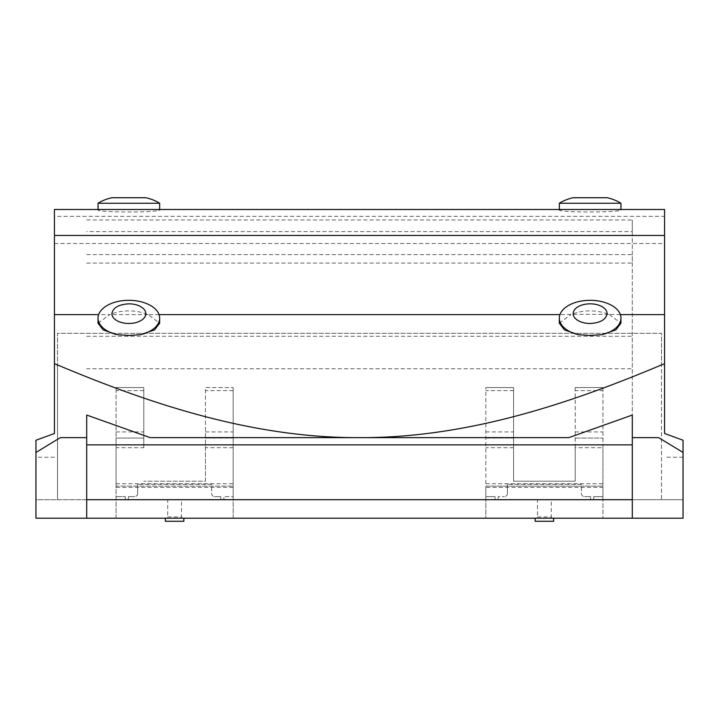 <?xml version="1.0" encoding="UTF-8"?>
<svg xmlns="http://www.w3.org/2000/svg" width="719" height="719" viewBox="0 0 719 719"><rect width="100%" height="100%" fill="white"/><g stroke="black" fill="none" stroke-linecap="round" stroke-linejoin="round"><path stroke-width="0.54" stroke-dasharray="3.6 2.7" d="M620.344 314.616L608.481 314.383A30.818 17.849 0 0 0 590.146 310.887A30.818 17.849 0 0 0 571.812 314.383L559.948 314.616M559.328 323.217L570.922 314.616M559.328 209.499L559.328 209.921C557.396 212.635 622.852 212.644 620.955 209.921L613.352 209.499M566.94 209.499L559.328 209.921M105.648 209.499L98.045 209.921C96.103 212.635 161.568 212.644 159.672 209.921L152.06 209.499M166.79 518.192L183.857 518.192L182.437 518.192L181.503 516.961L181.503 499.705L167.725 499.705L167.725 516.961L166.79 518.192L116.065 518.192L116.065 486.143L233.163 486.143L116.065 486.143L116.065 438.078L143.8 438.078L143.8 447.703L116.065 447.703M536.563 518.192L553.63 518.192L552.21 518.192L551.275 516.961L551.275 499.705L537.497 499.705L537.497 516.961L536.563 518.192L485.837 518.192L485.837 486.143L602.935 486.143L602.935 487.383L485.837 487.383M54.437 433.485L54.437 209.499M54.437 457.221L35.95 457.221L35.95 499.705L116.065 499.705L35.95 499.705L35.95 518.192L683.05 518.192L683.05 499.705L602.935 499.705L602.935 496.622L593.687 496.622L602.935 496.622L602.935 499.705L661.48 499.705L661.48 333.31L57.52 333.31L57.52 365.908L54.437 365.908M35.95 457.221L35.95 440.253M159.052 314.616L148.078 314.616L159.672 323.217M98.036 323.217L109.639 314.616L98.656 314.616M609.361 314.616L620.964 323.217M148.078 314.616L109.639 314.616M608.481 314.383L571.812 314.383M664.563 209.499L664.563 216.347L54.437 216.347M54.437 243.525L664.563 243.525L664.563 216.347M664.563 243.525L664.563 365.908L661.48 365.908L661.48 333.31L57.52 333.31L57.52 499.705L57.52 365.908M116.065 431.912L143.8 431.912L143.8 438.078L116.065 438.078L116.065 387.541L116.065 518.192L233.163 518.192L233.163 387.541L233.163 499.705L233.163 496.622L223.915 496.622L233.163 496.622L233.163 499.705L485.837 499.705L485.837 496.622L495.085 496.622L495.085 499.705L498.168 499.705L498.168 496.622L504.325 496.622L498.168 496.622L498.168 499.705L593.687 499.705L593.687 496.622L593.687 499.705L602.935 499.705L602.935 518.192L602.935 487.383M507.407 493.54A3.083 3.083 0 0 1 504.325 496.622A3.083 3.083 0 0 0 507.407 493.54L507.407 484.3L507.407 493.54M581.365 484.3L507.407 484.3L581.365 484.3L581.365 493.54A3.083 3.083 0 0 0 584.448 496.622A3.083 3.083 0 0 1 581.365 493.54L581.365 484.3M584.448 496.622L590.605 496.622L590.605 499.705L590.605 496.622L584.448 496.622M167.725 499.705L116.065 499.705L125.313 499.705L125.313 496.622L116.065 496.622L125.313 496.622L125.313 499.705L128.395 499.705L128.395 496.622L134.552 496.622L128.395 496.622L128.395 499.705L223.915 499.705L223.915 496.622L223.915 499.705L233.163 499.705L233.163 518.192L182.437 518.192M137.635 493.54A3.083 3.083 0 0 1 134.552 496.622A3.083 3.083 0 0 0 137.635 493.54L137.635 484.3L137.635 493.54M211.593 484.3L137.635 484.3L211.593 484.3L211.593 493.54A3.083 3.083 0 0 0 214.675 496.622A3.083 3.083 0 0 1 211.593 493.54L211.593 484.3M214.675 496.622L220.832 496.622L220.832 499.705L220.832 496.622L214.675 496.622M485.837 483.743L602.935 483.743L602.935 486.143L485.837 486.143L485.837 387.541L485.837 499.705L495.085 499.705L495.085 496.622L485.837 496.622L485.837 499.705L181.503 499.705M205.427 481.218L205.427 387.541L233.163 387.541L205.427 387.541L205.427 438.078L233.163 438.078L205.427 438.078L205.427 481.218L143.8 481.218L205.427 481.218M143.8 431.912L143.8 387.541L116.065 387.541L143.8 387.541L143.8 447.703M602.935 483.743L602.935 447.703L575.2 447.703L575.2 481.218L513.573 481.218L513.573 387.541L485.837 387.541L513.573 387.541L513.573 481.218L575.2 481.218L575.2 387.541L602.935 387.541L602.935 499.705L551.275 499.705M86.702 518.192L86.702 415.052M86.702 437.637L60.333 437.637M568.837 437.637L150.163 437.637M86.702 336.267L632.298 336.267L632.298 415.052M664.563 433.485L664.563 365.908M147.188 314.383A30.818 17.849 0 0 0 110.519 314.383M559.328 203.252L620.955 203.252M98.045 203.252L159.672 203.252M683.05 440.253L683.05 499.705L661.48 499.705L661.48 365.908M602.935 447.703L602.935 390.624L575.2 390.624L575.2 387.541L602.935 387.541L602.935 390.624M575.2 447.703L575.2 390.624M537.497 499.705L485.837 499.705L485.837 518.192L552.21 518.192M86.702 254.598L632.298 254.598L632.298 336.267M632.298 254.598L632.298 219.969L632.298 231.617L86.702 231.617M86.702 263.082L632.298 263.082L632.298 231.617M632.298 263.082L632.298 368.766L86.702 368.766M632.298 518.192L632.298 368.766M632.298 499.705L86.702 499.705M658.667 437.637L632.298 437.637M183.857 521.275L165.37 521.275M575.2 438.078L602.935 438.078L575.2 438.078M485.837 438.078L513.573 438.078L485.837 438.078M553.63 521.275L535.143 521.275M143.8 390.624L116.065 390.624M233.163 447.703L205.427 447.703M116.065 483.743L233.163 483.743M233.163 487.383L116.065 487.383M167.725 516.961L181.503 516.961M683.05 457.221L664.563 457.221M233.163 390.624L205.427 390.624M205.427 431.912L233.163 431.912M575.2 431.912L602.935 431.912M513.573 447.703L485.837 447.703M537.497 516.961L551.275 516.961M485.837 431.912L513.573 431.912M513.573 390.624L485.837 390.624M86.702 219.969L632.298 219.969"/><path stroke-width="1.08" d="M578.507 334.686A30.818 17.849 180 0 1 559.328 318.158A30.818 17.849 180 0 1 590.146 300.317A30.818 17.849 180 0 1 620.955 318.158A30.818 17.849 180 0 1 601.785 334.686L590.146 335.431L578.507 334.686L564.496 329.922L559.328 323.217L559.328 318.158M607.115 313.655A16.977 9.832 0 0 0 590.146 303.831A16.977 9.832 0 0 0 573.169 313.655A16.977 9.832 0 0 0 590.146 323.487C600.401 322.876 606.054 319.596 607.115 313.655M128.854 323.487A16.977 9.832 -0 0 0 145.831 313.655A16.977 9.832 -0 0 0 128.854 303.831C118.599 304.443 112.946 307.723 111.885 313.655A16.977 9.832 -0 0 0 128.854 323.487M140.493 334.686L128.854 335.431L117.215 334.686L103.203 329.922L98.036 323.217L98.045 318.158A30.818 17.849 180 0 1 128.854 300.317A30.818 17.849 180 0 1 159.672 318.158A30.818 17.849 180 0 1 140.493 334.686L154.495 329.922L159.672 323.217L159.672 318.158M620.955 209.499L620.955 203.252L559.328 203.252L559.328 209.499M54.437 235.455L664.563 235.455L664.563 209.499L54.437 209.499L54.437 433.485L35.95 440.253L35.95 452.467L60.333 437.637L86.702 437.637L86.702 415.052L150.163 437.637L359.5 437.637C247.237 438.168 141.086 400.15 54.437 363.652M159.672 209.499L159.672 203.252L98.045 203.252L98.045 209.499M620.955 203.252A44.129 44.129 0 0 0 607.115 197.725L573.169 197.725L607.115 197.725M559.328 203.252A44.129 44.129 0 0 1 573.169 197.725M145.831 197.725L111.885 197.725L145.831 197.725A44.129 44.129 0 0 1 159.672 203.252M111.885 197.725A44.129 44.129 0 0 0 98.045 203.252M165.37 518.192L165.37 521.275L183.857 521.275L183.857 518.192M535.143 518.192L535.143 521.275L553.63 521.275L553.63 518.192M664.563 363.652L664.563 433.485L683.05 440.253L683.05 452.467L658.667 437.637L632.298 437.637L632.298 415.052L568.837 437.637L359.5 437.637C471.763 438.168 577.914 400.15 664.563 363.652L664.563 314.616L620.344 314.616M620.955 318.158L620.955 323.217L615.788 329.922L601.785 334.686M664.563 235.455L664.563 314.616M35.95 452.467L35.95 518.192L683.05 518.192L683.05 452.467M86.702 437.637L86.702 518.192M117.215 334.686A30.818 17.849 180 0 1 98.045 318.158M86.702 444.854L632.298 444.854M86.702 499.705L632.298 499.705M632.298 437.637L632.298 518.192M559.948 314.616L159.052 314.616M98.656 314.616L54.437 314.616"/></g></svg>
